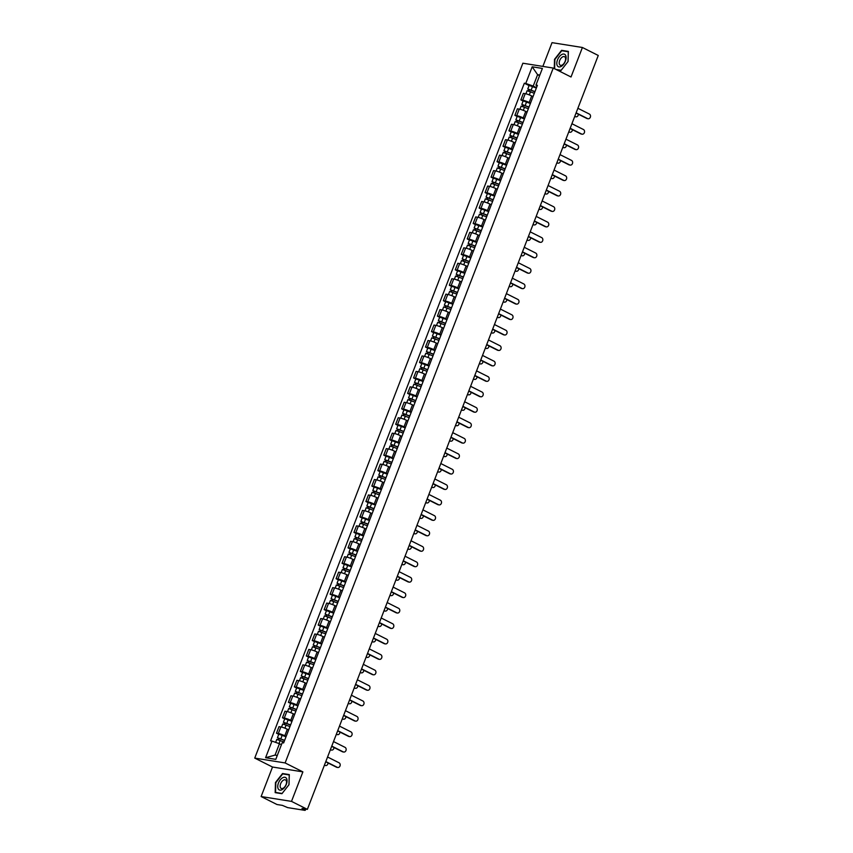 <?xml version="1.0" encoding="UTF-8"?>
<svg xmlns="http://www.w3.org/2000/svg" width="853" height="853" viewBox="0 0 853 853"><rect width="100%" height="100%" fill="white"/><g stroke="black" fill="none" stroke-linecap="round" stroke-linejoin="round"><path stroke-width="1.28" d="M261.125 796.542L291.502 801.383L307.368 809.358L598.262 55.466L582.407 47.491L571.02 76.994L553.245 68.059L522.868 63.218L254.738 758.093L272.512 767.028L261.125 796.542L276.99 804.518L282.364 805.371L287.642 807.61L304.841 810.35L304.766 808.943M582.407 47.491L552.03 42.65L542.86 66.406M291.502 801.383L302.89 771.88L285.115 762.934L553.245 68.059M307.368 809.358L301.983 808.495L304.457 809.742M533.029 96.624L531.686 95.952A4.937 0.714 -158.9 0 0 525.224 93.659L523.369 93.361L520.852 99.897L522.708 100.196A4.937 0.714 21.1 0 1 529.169 102.488L530.513 103.16M523.113 101.038L520.852 99.897M527.069 112.074L525.725 111.402A4.937 0.714 -158.9 0 0 519.264 109.109L517.408 108.811L514.892 115.347L516.747 115.645A4.937 0.714 21.1 0 1 523.209 117.927L524.552 118.61M517.153 116.488L514.892 115.347M521.108 127.513L519.765 126.841A4.937 0.714 -158.9 0 0 513.303 124.549L511.448 124.261L508.932 130.797L510.787 131.085A4.937 0.714 21.1 0 1 517.249 133.377L518.592 134.049M511.192 131.927L508.932 130.797M515.148 142.963L513.805 142.291A4.937 0.714 -158.9 0 0 507.343 139.999L505.488 139.7L502.971 146.236L504.827 146.535A4.937 0.714 21.1 0 1 511.288 148.827L512.632 149.499M505.232 147.377L502.971 146.236M509.188 158.413L507.844 157.73A4.937 0.714 -158.9 0 0 501.383 155.449L499.527 155.15L497.011 161.686L498.866 161.985A4.937 0.714 21.1 0 1 505.328 164.266L506.671 164.949M499.272 162.827L497.011 161.686M503.227 173.852L501.884 173.18A4.937 0.714 -158.9 0 0 495.422 170.888L493.567 170.6L491.051 177.136L492.906 177.424A4.937 0.714 21.1 0 1 499.368 179.716L500.711 180.388M493.311 178.266L491.051 177.136M497.267 189.302L495.924 188.63A4.937 0.714 -158.9 0 0 489.462 186.338L487.617 186.039L485.09 192.575L486.946 192.874A4.937 0.714 21.1 0 1 493.407 195.166L494.751 195.838M487.351 193.716L485.09 192.575M491.307 204.752L489.963 204.07A4.937 0.714 -158.9 0 0 483.502 201.788L481.657 201.489L479.13 208.025L480.985 208.324A4.937 0.714 21.1 0 1 487.447 210.606L488.79 211.288M481.391 209.166L479.13 208.025M485.346 220.191L484.003 219.52A4.937 0.714 -158.9 0 0 477.541 217.227L475.697 216.939L473.17 223.465L475.025 223.763A4.937 0.714 21.1 0 1 481.487 226.056L482.83 226.727M475.43 224.606L473.17 223.465M479.386 235.641L478.043 234.97A4.937 0.714 -158.9 0 0 471.581 232.677L469.736 232.379L467.209 238.915L469.065 239.213A4.937 0.714 21.1 0 1 475.526 241.506L476.87 242.177M469.481 240.056L467.209 238.915M473.426 251.091L472.082 250.409A4.937 0.714 -158.9 0 0 465.621 248.127L463.776 247.828L461.249 254.365L463.104 254.652A4.937 0.714 21.1 0 1 469.566 256.945L470.909 257.617M463.52 255.505L461.249 254.365M467.465 266.531L466.122 265.859A4.937 0.714 -158.9 0 0 459.66 263.566L457.816 263.278L455.289 269.804L457.144 270.102A4.937 0.714 21.1 0 1 463.605 272.395L464.949 273.067M457.56 270.945L455.289 269.804M461.505 281.98L460.162 281.309A4.937 0.714 -158.9 0 0 453.7 279.016L451.855 278.718L449.328 285.254L451.184 285.552A4.937 0.714 21.1 0 1 457.645 287.834L458.989 288.517M451.6 286.395L449.328 285.254M455.545 297.43L454.201 296.748A4.937 0.714 -158.9 0 0 447.74 294.466L445.895 294.168L443.368 300.704L445.223 300.992A4.937 0.714 21.1 0 1 451.685 303.284L453.028 303.956M445.639 301.845L443.368 300.704M449.584 312.87L448.241 312.198A4.937 0.714 -158.9 0 0 441.779 309.906L439.935 309.607L437.408 316.143L439.263 316.442A4.937 0.714 21.1 0 1 445.724 318.734L447.068 319.406M439.679 317.284L437.408 316.143M443.624 328.32L442.28 327.637A4.937 0.714 -158.9 0 0 435.819 325.356L433.974 325.057L431.447 331.593L433.303 331.892A4.937 0.714 21.1 0 1 439.764 334.173L441.108 334.856M433.719 332.734L431.447 331.593M437.664 343.759L436.32 343.087A4.937 0.714 -158.9 0 0 429.859 340.795L428.014 340.507L425.487 347.043L427.342 347.331A4.937 0.714 21.1 0 1 433.804 349.623L435.147 350.295M427.758 348.173L425.487 347.043M431.703 359.209L430.36 358.537A4.937 0.714 -158.9 0 0 423.898 356.245L422.054 355.946L419.527 362.482L421.382 362.781A4.937 0.714 21.1 0 1 427.843 365.073L429.187 365.745M421.798 363.623L419.527 362.482M425.743 374.659L424.399 373.977A4.937 0.714 -158.9 0 0 417.938 371.695L416.093 371.396L413.566 377.932L415.422 378.231A4.937 0.714 21.1 0 1 421.883 380.513L423.227 381.195M415.837 379.073L413.566 377.932M419.783 390.098L418.439 389.426A4.937 0.714 -158.9 0 0 411.988 387.134L410.133 386.846L407.606 393.382L409.461 393.67A4.937 0.714 21.1 0 1 415.923 395.963L417.266 396.634M409.877 394.512L407.606 393.382M413.822 405.548L412.479 404.876A4.937 0.714 -158.9 0 0 406.028 402.584L404.173 402.285L401.646 408.822L403.501 409.12A4.937 0.714 21.1 0 1 409.962 411.413L411.306 412.084M403.917 409.962L401.646 408.822M407.862 420.998L406.529 420.316A4.937 0.714 -158.9 0 0 400.068 418.034L398.212 417.735L395.685 424.272L397.541 424.57A4.937 0.714 21.1 0 1 404.002 426.852L405.346 427.534M397.956 425.412L395.685 424.272M401.902 436.437L400.569 435.766A4.937 0.714 -158.9 0 0 394.107 433.473L392.252 433.185L389.725 439.711L391.58 440.009A4.937 0.714 21.1 0 1 398.042 442.302L399.385 442.974M391.996 440.852L389.725 439.711M395.941 451.887L394.608 451.216A4.937 0.714 -158.9 0 0 388.147 448.923L386.292 448.625L383.765 455.161L385.62 455.459A4.937 0.714 21.1 0 1 392.081 457.741L393.425 458.424M386.036 456.302L383.765 455.161M389.981 467.337L388.648 466.655A4.937 0.714 -158.9 0 0 382.187 464.373L380.331 464.075L377.804 470.611L379.66 470.899A4.937 0.714 21.1 0 1 386.121 473.191L387.465 473.863M380.075 471.752L377.804 470.611M384.031 482.777L382.688 482.105A4.937 0.714 -158.9 0 0 376.226 479.812L374.371 479.514L371.844 486.05L373.699 486.349A4.937 0.714 21.1 0 1 380.161 488.641L381.504 489.313M374.115 487.191L371.844 486.05M378.071 498.227L376.727 497.544A4.937 0.714 -158.9 0 0 370.266 495.262L368.411 494.964L365.884 501.5L367.739 501.799A4.937 0.714 21.1 0 1 374.2 504.08L375.544 504.763M368.155 502.641L365.884 501.5M372.111 513.666L370.767 512.994A4.937 0.714 -158.9 0 0 364.306 510.702L362.45 510.414L359.923 516.95L361.779 517.238A4.937 0.714 21.1 0 1 368.24 519.53L369.584 520.202M362.194 518.08L359.923 516.95M366.15 529.116L364.807 528.444A4.937 0.714 -158.9 0 0 358.345 526.152L356.49 525.853L353.963 532.389L355.818 532.688A4.937 0.714 21.1 0 1 362.28 534.98L363.623 535.652M356.234 533.53L353.963 532.389M360.19 544.566L358.846 543.883A4.937 0.714 -158.9 0 0 352.385 541.602L350.53 541.303L348.003 547.839L349.858 548.138A4.937 0.714 21.1 0 1 356.319 550.42L357.663 551.102M350.274 548.98L348.003 547.839M354.23 560.005L352.886 559.333A4.937 0.714 -158.9 0 0 346.425 557.041L344.569 556.753L342.042 563.289L343.898 563.577A4.937 0.714 21.1 0 1 350.359 565.87L351.703 566.541M344.313 564.419L342.042 563.289M348.269 575.455L346.926 574.783A4.937 0.714 -158.9 0 0 340.464 572.491L338.609 572.192L336.082 578.729L337.937 579.027A4.937 0.714 21.1 0 1 344.399 581.319L345.742 581.991M338.353 579.869L336.082 578.729M342.309 590.905L340.965 590.223A4.937 0.714 -158.9 0 0 334.504 587.941L332.649 587.642L330.122 594.178L331.977 594.477A4.937 0.714 21.1 0 1 338.438 596.759L339.782 597.441M332.393 595.319L330.122 594.178M336.349 606.344L335.005 605.673A4.937 0.714 -158.9 0 0 328.544 603.38L326.688 603.092L324.161 609.618L326.017 609.916A4.937 0.714 21.1 0 1 332.478 612.209L333.822 612.88M326.432 610.759L324.161 609.618M330.388 621.794L329.045 621.123A4.937 0.714 -158.9 0 0 322.583 618.83L320.728 618.532L318.201 625.068L320.056 625.366A4.937 0.714 21.1 0 1 326.518 627.648L327.861 628.33M320.472 626.209L318.201 625.068M324.428 637.244L323.084 636.562A4.937 0.714 -158.9 0 0 316.623 634.28L314.768 633.982L312.241 640.518L314.096 640.806A4.937 0.714 21.1 0 1 320.557 643.098L321.901 643.77M314.512 641.659L312.241 640.518M318.468 652.684L317.124 652.012A4.937 0.714 -158.9 0 0 310.663 649.719L308.807 649.432L306.291 655.957L308.136 656.256A4.937 0.714 21.1 0 1 314.597 658.548L315.941 659.22M308.551 657.098L306.291 655.957M312.507 668.134L311.164 667.462A4.937 0.714 -158.9 0 0 304.702 665.169L302.847 664.871L300.331 671.407L302.175 671.706A4.937 0.714 21.1 0 1 308.637 673.987L309.98 674.67M302.591 672.548L300.331 671.407M306.547 683.573L305.203 682.901A4.937 0.714 -158.9 0 0 298.742 680.609L296.887 680.321L294.37 686.857L296.215 687.145A4.937 0.714 21.1 0 1 302.676 689.437L304.02 690.109M296.631 687.987L294.37 686.857M300.587 699.023L299.243 698.351A4.937 0.714 -158.9 0 0 292.782 696.059L290.926 695.76L288.41 702.296L290.255 702.595A4.937 0.714 21.1 0 1 296.716 704.887L298.06 705.559M290.67 703.437L288.41 702.296M294.626 714.473L293.283 713.79A4.937 0.714 -158.9 0 0 286.821 711.509L284.966 711.21L282.45 717.746L284.294 718.045A4.937 0.714 21.1 0 1 290.756 720.327L292.099 721.009M284.71 718.887L282.45 717.746M288.666 729.912L287.322 729.24A4.937 0.714 -158.9 0 0 280.861 726.948L279.006 726.66L276.489 733.196L278.334 733.484A4.937 0.714 21.1 0 1 284.795 735.776L286.139 736.448M278.75 734.326L276.489 733.196M539.597 75.693L537.603 74.691L533.21 86.078L536.473 87.71M533.21 86.078L525.768 83.445L532.187 66.801L542.391 68.432L535.972 85.065L536.91 86.569M281.437 744.722L279.443 743.731L275.05 755.108L265.582 757.72L275.796 759.351L282.204 742.718L283.633 742.942L537.401 85.289L535.972 85.065M265.582 757.72L272 741.086L279.443 743.731M525.768 83.445L524.339 83.21L270.572 740.862L272 741.086M254.738 758.093L285.115 762.934M556.785 69.839L560.986 70.511L568.066 61.501L568.365 51.404L561.594 50.327L554.525 59.337L554.247 68.56M272.512 767.028L302.89 771.88M281.938 793.706L289.007 784.696L289.306 774.599L282.535 773.522L275.466 782.532L275.167 792.629L281.938 793.706M275.05 755.108L277.289 755.47M539.842 75.043L537.603 74.691L532.187 66.801M529.073 85.599L524.339 83.21M562.671 50.86L561.594 50.327M283.612 774.066L282.535 773.522M576.127 112.831L587.589 118.588A2.463 2.026 99.1 0 0 588.08 118.748L587.29 118.62A2.463 2.026 -80.9 0 1 586.8 118.46L576.042 113.054M588.08 118.748A2.463 2.026 99.1 0 0 589.348 114.035L577.886 108.278M534.895 91.804L527.762 89L529.137 85.439L536.345 88.04M534.97 91.602L527.762 89M529.073 91.036L529.649 89.565M574.783 116.328L575.444 116.658A2.463 2.026 99.1 0 0 578.355 114.217M534.319 93.286L527.111 90.685L525.906 93.798M575.935 116.808L575.135 116.69A2.463 2.026 -80.9 0 1 574.698 116.552L575.444 116.658M528.327 90.802L528.743 89.725M570.167 128.27L581.629 134.038A2.463 2.026 99.1 0 0 582.119 134.198L581.33 134.07A2.463 2.026 -80.9 0 1 580.84 133.91L570.081 128.504M582.119 134.198A2.463 2.026 99.1 0 0 583.388 129.485L571.926 123.717M564.206 143.72L575.668 149.478A2.463 2.026 99.1 0 0 576.159 149.638L575.37 149.52A2.463 2.026 -80.9 0 1 574.879 149.36L564.121 143.944M576.159 149.638A2.463 2.026 99.1 0 0 577.428 144.925L565.965 139.167M561.626 54.613A6.973 3.87 -63.3 0 0 556.796 63.175A6.973 3.87 -63.3 0 0 561.274 66.385A6.973 3.87 -63.3 0 0 566.115 57.823A6.973 3.87 -63.3 0 0 561.626 54.613M562.511 56.938A4.777 2.644 -63.3 0 0 559.44 61.309A4.777 2.644 -63.3 0 0 560.25 65.233A4.777 2.644 -63.3 0 0 562.276 64.999A4.777 2.644 -63.3 0 0 565.358 60.627A4.777 2.644 -63.3 0 0 564.537 56.703A4.777 2.644 -63.3 0 0 562.511 56.938M568.023 61.544L561.157 70.277L556.028 69.456M554.61 68.752L554.898 59.454L561.743 50.722L568.301 51.766L568.013 61.544M282.567 777.808A6.973 3.87 -63.3 0 0 277.737 786.37A6.973 3.87 -63.3 0 0 282.215 789.579A6.973 3.87 -63.3 0 0 287.056 781.017A6.973 3.87 -63.3 0 0 282.567 777.808M283.463 780.132A4.777 2.644 -63.3 0 0 280.381 784.504A4.777 2.644 -63.3 0 0 281.191 788.428A4.777 2.644 -63.3 0 0 283.217 788.193A4.777 2.644 -63.3 0 0 286.299 783.822A4.777 2.644 -63.3 0 0 285.478 779.898A4.777 2.644 -63.3 0 0 283.463 780.132M288.954 784.739L282.098 793.471L275.54 792.426L275.839 782.649L282.684 773.916L289.242 774.961L288.954 784.739M276.297 792.81L275.54 792.426M528.935 107.243L521.801 104.45L523.177 100.878L530.385 103.49M529.009 107.052L521.801 104.45M523.113 106.486L523.689 105.004M568.823 131.767L569.484 132.098A2.463 2.026 99.1 0 0 572.395 129.667M528.359 108.736L521.151 106.124L519.946 109.248M569.975 132.258L569.175 132.13A2.463 2.026 -80.9 0 1 568.738 131.991L569.484 132.098M522.367 106.252L522.782 105.164M522.974 122.693L515.841 119.889L517.217 116.328L524.424 118.93M523.049 122.491L515.841 119.889M517.153 121.936L517.728 120.454M562.863 147.217L563.524 147.548A2.463 2.026 99.1 0 0 566.435 145.106M522.399 124.175L515.191 121.574L513.986 124.687M564.014 147.708L563.215 147.58A2.463 2.026 -80.9 0 1 562.777 147.441M516.406 121.702L516.822 120.614M558.246 159.17L569.708 164.928A2.463 2.026 99.1 0 0 570.199 165.087L569.409 164.96A2.463 2.026 -80.9 0 1 568.919 164.8L558.161 159.394M570.199 165.087A2.463 2.026 99.1 0 0 571.467 160.375L560.005 154.617M552.286 174.609L563.748 180.378A2.463 2.026 99.1 0 0 564.238 180.537L563.449 180.409A2.463 2.026 -80.9 0 1 562.959 180.25L552.2 174.844M564.238 180.537A2.463 2.026 99.1 0 0 565.507 175.825L554.045 170.056M546.325 190.059L557.787 195.817A2.463 2.026 99.1 0 0 558.278 195.977L557.489 195.859A2.463 2.026 -80.9 0 1 556.998 195.7L546.24 190.283M558.278 195.977A2.463 2.026 99.1 0 0 559.547 191.264L548.084 185.506M517.014 138.143L509.881 135.339L511.256 131.767L518.464 134.379M517.089 137.941L509.881 135.339M511.192 137.376L511.768 135.894M556.902 162.667L557.563 162.998A2.463 2.026 99.1 0 0 560.474 160.556M516.438 139.625L509.23 137.024L508.025 140.137M558.054 163.147L557.254 163.03A2.463 2.026 -80.9 0 1 556.817 162.891L557.563 162.998M510.446 137.141L510.862 136.064M511.054 153.583L503.92 150.778L505.296 147.217L512.504 149.819M511.128 153.391L503.92 150.778M505.232 152.826L505.808 151.344M550.942 178.106L551.603 178.437A2.463 2.026 99.1 0 0 554.514 176.006M510.478 155.075L503.27 152.463L502.065 155.587M552.094 178.597L551.305 178.469A2.463 2.026 -80.9 0 1 550.857 178.33L551.603 178.437M504.486 152.591L504.901 151.503M505.093 169.033L497.96 166.228L499.336 162.667L506.543 165.269M505.168 168.83L497.96 166.228M499.272 168.265L499.847 166.793M544.982 193.556L545.643 193.887A2.463 2.026 99.1 0 0 548.554 191.445M504.518 170.515L497.31 167.913L496.105 171.026M546.133 194.047L545.344 193.919A2.463 2.026 -80.9 0 1 544.896 193.78L545.643 193.887M498.525 168.041L498.941 166.953M540.365 205.509L551.827 211.267A2.463 2.026 99.1 0 0 552.317 211.427L551.528 211.299A2.463 2.026 -80.9 0 1 551.038 211.139L540.28 205.733M552.317 211.427A2.463 2.026 99.1 0 0 553.586 206.714L542.124 200.945M499.133 184.483L492 181.678L493.375 178.106L500.583 180.719M499.208 184.28L492 181.678M493.311 183.715L493.887 182.233M539.021 208.996L539.682 209.326A2.463 2.026 99.1 0 0 542.593 206.895M498.557 185.965L491.349 183.363L490.144 186.476M540.173 209.486L539.384 209.369A2.463 2.026 -80.9 0 1 538.936 209.23M492.565 183.48L492.981 182.403M534.404 220.948L545.867 226.717A2.463 2.026 99.1 0 0 546.357 226.877L545.568 226.749A2.463 2.026 -80.9 0 1 545.078 226.589L534.319 221.183M546.357 226.877A2.463 2.026 99.1 0 0 547.626 222.164L536.164 216.395M493.173 199.922L486.039 197.118L487.415 193.556L494.623 196.158M493.247 199.73L486.039 197.118M487.351 199.165L487.927 197.683M533.061 224.446L533.722 224.776A2.463 2.026 99.1 0 0 536.633 222.334M492.597 201.415L485.389 198.802L484.184 201.926M534.213 224.936L533.424 224.808A2.463 2.026 -80.9 0 1 532.976 224.67L533.722 224.776M486.605 198.93L487.02 197.843M528.444 236.398L539.906 242.156A2.463 2.026 99.1 0 0 540.397 242.316L539.608 242.188A2.463 2.026 -80.9 0 1 539.117 242.039L528.359 236.622M540.397 242.316A2.463 2.026 99.1 0 0 541.666 237.603L530.203 231.845M487.212 215.372L480.079 212.568L481.455 209.006L488.662 211.608M487.287 215.169L480.079 212.568M481.391 214.604L481.966 213.133M527.101 239.896L527.762 240.226A2.463 2.026 99.1 0 0 530.673 237.784M486.636 216.854L479.429 214.252L478.234 217.366M528.252 240.386L527.463 240.258A2.463 2.026 -80.9 0 1 527.015 240.119L527.762 240.226M480.644 214.38L481.06 213.293M522.494 251.848L533.946 257.606A2.463 2.026 99.1 0 0 534.436 257.766L533.647 257.638A2.463 2.026 -80.9 0 1 533.157 257.478L522.399 252.072M534.436 257.766A2.463 2.026 99.1 0 0 535.705 253.053L524.243 247.285M481.252 230.822L474.119 228.018L475.494 224.446L482.702 227.058M481.327 230.619L474.119 228.018M475.43 230.054L476.006 228.572M521.14 255.335L521.801 255.665A2.463 2.026 99.1 0 0 524.712 253.234M480.676 232.304L473.468 229.702L472.274 232.816M522.292 255.825L521.503 255.697A2.463 2.026 -80.9 0 1 521.055 255.569M474.684 229.82L475.1 228.732M516.534 267.288L527.986 273.056A2.463 2.026 99.1 0 0 528.476 273.216L527.687 273.088A2.463 2.026 -80.9 0 1 527.197 272.928L516.438 267.522M528.476 273.216A2.463 2.026 99.1 0 0 529.745 268.492L518.283 262.735M510.574 282.738L522.025 288.495A2.463 2.026 99.1 0 0 522.516 288.655L521.727 288.527A2.463 2.026 -80.9 0 1 521.236 288.367L510.478 282.961M522.516 288.655A2.463 2.026 99.1 0 0 523.785 283.942L512.322 278.185M504.613 298.177L516.065 303.945A2.463 2.026 99.1 0 0 516.555 304.105L515.766 303.977A2.463 2.026 -80.9 0 1 515.276 303.817L504.518 298.411M516.555 304.105A2.463 2.026 99.1 0 0 517.824 299.392L506.362 293.624M498.653 313.627L510.105 319.395A2.463 2.026 99.1 0 0 510.595 319.544L509.806 319.427A2.463 2.026 -80.9 0 1 509.316 319.267L498.557 313.851M510.595 319.544A2.463 2.026 99.1 0 0 511.864 314.832L500.402 309.074M492.693 329.077L504.144 334.834A2.463 2.026 99.1 0 0 504.635 334.994L503.846 334.866A2.463 2.026 -80.9 0 1 503.355 334.707L492.597 329.301M504.635 334.994A2.463 2.026 99.1 0 0 505.904 330.282L494.441 324.524M486.732 344.516L498.184 350.284A2.463 2.026 99.1 0 0 498.674 350.444L497.885 350.316A2.463 2.026 -80.9 0 1 497.395 350.156L486.636 344.751M498.674 350.444A2.463 2.026 99.1 0 0 499.943 345.732L488.481 339.963M475.292 246.261L468.158 243.457L469.534 239.896L476.742 242.497M475.366 246.069L468.158 243.457M469.47 245.504L470.046 244.022M515.18 270.785L515.841 271.115A2.463 2.026 99.1 0 0 518.752 268.674M474.716 247.743L467.508 245.142L466.314 248.266M516.332 271.275L515.543 271.147A2.463 2.026 -80.9 0 1 515.095 271.009L515.841 271.115M468.724 245.269L469.139 244.182M469.331 261.711L462.198 258.907L463.574 255.346L470.781 257.947M469.406 261.508L462.198 258.907M463.51 260.943L464.085 259.472M509.22 286.235L509.881 286.565A2.463 2.026 99.1 0 0 512.792 284.124M468.755 263.193L461.548 260.591L460.353 263.705M510.371 286.725L509.582 286.597A2.463 2.026 -80.9 0 1 509.134 286.459L509.881 286.565M462.763 260.709L463.179 259.632M463.371 277.15L456.238 274.357L457.613 270.785L464.821 273.397M463.446 276.958L456.238 274.357M457.549 276.393L458.125 274.911M503.259 301.674L503.92 302.005A2.463 2.026 99.1 0 0 506.831 299.574M462.795 278.643L455.587 276.031L454.393 279.155M504.411 302.165L503.622 302.037A2.463 2.026 -80.9 0 1 503.174 301.909L503.92 302.005M456.803 276.159L457.219 275.071M457.411 292.6L450.277 289.796L451.653 286.235L458.861 288.836M457.485 292.398L450.277 289.796M451.589 291.843L452.165 290.361M497.299 317.124L497.96 317.455A2.463 2.026 99.1 0 0 500.871 315.013M456.835 294.082L449.627 291.481L448.433 294.594M498.451 317.615L497.662 317.487A2.463 2.026 -80.9 0 1 497.214 317.348M450.842 291.609L451.269 290.521M451.45 308.05L444.317 305.246L445.692 301.685L452.9 304.286M451.525 307.848L444.317 305.246M445.629 307.283L446.204 305.811M491.339 332.574L492 332.905A2.463 2.026 99.1 0 0 494.911 330.463M450.874 309.532L443.667 306.931L442.472 310.044M492.49 333.054L491.701 332.937A2.463 2.026 -80.9 0 1 491.253 332.798L492 332.905M444.882 307.048L445.309 305.971M445.49 323.49L438.357 320.685L439.732 317.124L446.94 319.726M445.565 323.298L438.357 320.685M439.679 322.733L440.244 321.25M485.378 348.013L486.039 348.344A2.463 2.026 99.1 0 0 488.95 345.913M444.914 324.982L437.706 322.37L436.512 325.494M486.53 348.504L485.741 348.376A2.463 2.026 -80.9 0 1 485.293 348.237L486.039 348.344M438.922 322.498L439.348 321.41M480.772 359.966L492.224 365.724A2.463 2.026 99.1 0 0 492.714 365.884L491.925 365.766A2.463 2.026 -80.9 0 1 491.435 365.606L480.676 360.19M492.714 365.884A2.463 2.026 99.1 0 0 493.983 361.171L482.521 355.413M439.53 338.94L432.396 336.135L433.772 332.574L440.98 335.176M439.604 338.737L432.396 336.135M433.719 338.172L434.284 336.7M479.418 363.463L480.079 363.794A2.463 2.026 99.1 0 0 482.99 361.352M438.954 340.422L431.746 337.82L430.552 340.933M480.57 363.954L479.781 363.826A2.463 2.026 -80.9 0 1 479.333 363.687L480.079 363.794M432.961 337.948L433.388 336.86M474.812 375.416L486.263 381.174A2.463 2.026 99.1 0 0 486.754 381.334L485.965 381.206A2.463 2.026 -80.9 0 1 485.474 381.046L474.716 375.64M486.754 381.334A2.463 2.026 99.1 0 0 488.023 376.621L476.56 370.863M433.569 354.39L426.436 351.585L427.811 348.013L435.019 350.626M433.644 354.187L426.436 351.585M427.758 353.622L428.323 352.14M473.458 378.903L474.119 379.233A2.463 2.026 99.1 0 0 477.03 376.802M432.993 355.872L425.786 353.27L424.591 356.383M474.609 379.393L473.82 379.276A2.463 2.026 -80.9 0 1 473.372 379.137M427.001 353.387L427.428 352.31M468.851 390.855L480.303 396.624A2.463 2.026 99.1 0 0 480.793 396.784L480.004 396.656A2.463 2.026 -80.9 0 1 479.514 396.496L468.755 391.09M480.793 396.784A2.463 2.026 99.1 0 0 482.062 392.071L470.6 386.302M427.609 369.829L420.476 367.025L421.851 363.463L429.059 366.065M427.684 369.637L420.476 367.025M421.798 369.072L422.363 367.59M467.497 394.353L468.158 394.683A2.463 2.026 99.1 0 0 471.069 392.241M427.033 371.322L419.836 368.709L418.631 371.833M468.649 394.843L467.86 394.715A2.463 2.026 -80.9 0 1 467.412 394.576L468.158 394.683M421.041 368.837L421.467 367.75M462.891 406.305L474.343 412.063A2.463 2.026 99.1 0 0 474.833 412.223L474.044 412.095A2.463 2.026 -80.9 0 1 473.554 411.946L462.795 406.529M474.833 412.223A2.463 2.026 99.1 0 0 476.102 407.51L464.65 401.752M421.649 385.279L414.515 382.475L415.891 378.913L423.099 381.515M421.723 385.076L414.515 382.475M415.837 384.511L416.403 383.04M461.537 409.803L462.198 410.133A2.463 2.026 99.1 0 0 465.109 407.691M421.073 386.761L413.876 384.159L412.671 387.273M462.689 410.293L461.899 410.165A2.463 2.026 -80.9 0 1 461.452 410.026L462.198 410.133M415.08 384.287L415.507 383.2M456.931 421.755L468.382 427.513A2.463 2.026 99.1 0 0 468.873 427.673L468.084 427.545A2.463 2.026 -80.9 0 1 467.593 427.385L456.835 421.979M468.873 427.673A2.463 2.026 99.1 0 0 470.142 422.96L458.69 417.192M415.688 400.729L408.555 397.924L409.93 394.353L417.138 396.965M415.763 400.526L408.555 397.924M409.877 399.961L410.442 398.479M455.577 425.242L456.238 425.572A2.463 2.026 99.1 0 0 459.149 423.141M415.112 402.211L407.915 399.609L406.71 402.723M456.728 425.732L455.939 425.604A2.463 2.026 -80.9 0 1 455.491 425.476M409.12 399.726L409.547 398.639M450.97 437.194L462.422 442.963A2.463 2.026 99.1 0 0 462.912 443.123L462.123 442.995A2.463 2.026 -80.9 0 1 461.633 442.835L450.874 437.429M462.912 443.123A2.463 2.026 99.1 0 0 464.181 438.399L452.73 432.642M409.728 416.168L402.595 413.364L403.97 409.803L411.178 412.404M409.803 415.976L402.595 413.364M403.917 415.411L404.482 413.929M449.616 440.692L450.277 441.022A2.463 2.026 99.1 0 0 453.188 438.581M409.152 417.65L401.955 415.048L400.75 418.173M450.768 441.182L449.979 441.054A2.463 2.026 -80.9 0 1 449.531 440.916L450.277 441.022M403.16 415.176L403.586 414.089M445.01 452.644L456.462 458.402A2.463 2.026 99.1 0 0 456.952 458.562L456.163 458.434A2.463 2.026 -80.9 0 1 455.673 458.274L444.925 452.868M456.952 458.562A2.463 2.026 99.1 0 0 458.221 453.849L446.769 448.092M403.768 431.618L396.634 428.814L398.01 425.252L405.218 427.854M403.842 431.415L396.634 428.814M397.956 430.85L398.522 429.379M443.656 456.142L444.317 456.472A2.463 2.026 99.1 0 0 447.228 454.031M403.192 433.1L395.995 430.498L394.79 433.612M444.808 456.632L444.018 456.504A2.463 2.026 -80.9 0 1 443.571 456.366L444.317 456.472M397.199 430.616L397.626 429.539M439.05 468.094L450.501 473.852A2.463 2.026 99.1 0 0 450.992 474.012L450.203 473.884A2.463 2.026 -80.9 0 1 449.712 473.724L438.964 468.318M450.992 474.012A2.463 2.026 99.1 0 0 452.261 469.299L440.809 463.531M397.807 447.068L390.685 444.264L392.06 440.692L399.257 443.304M397.882 446.865L390.685 444.264M391.996 446.3L392.561 444.818M437.696 471.581L438.357 471.912A2.463 2.026 99.1 0 0 441.268 469.481M397.231 448.55L390.034 445.938L388.829 449.062M438.847 472.072L438.058 471.944A2.463 2.026 -80.9 0 1 437.61 471.816M391.239 446.066L391.666 444.978M433.089 483.534L444.541 489.302A2.463 2.026 99.1 0 0 445.031 489.451L444.242 489.334A2.463 2.026 -80.9 0 1 443.752 489.174L433.004 483.758M445.031 489.451A2.463 2.026 99.1 0 0 446.3 484.739L434.849 478.981M391.847 462.507L384.724 459.703L386.1 456.142L393.297 458.743M391.922 462.315L384.724 459.703M386.036 461.75L386.601 460.268M431.735 487.031L432.396 487.362A2.463 2.026 99.1 0 0 435.307 484.92M391.271 463.989L384.074 461.388L382.869 464.512M432.887 487.521L432.098 487.394A2.463 2.026 -80.9 0 1 431.65 487.255M385.279 461.516L385.705 460.428M427.129 498.984L438.581 504.741A2.463 2.026 99.1 0 0 439.071 504.901L438.282 504.773A2.463 2.026 -80.9 0 1 437.792 504.613L427.044 499.208M439.071 504.901A2.463 2.026 99.1 0 0 440.34 500.189L428.888 494.431M385.887 477.957L378.764 475.153L380.139 471.592L387.337 474.193M385.961 477.755L378.764 475.153M380.075 477.19L380.641 475.718M425.775 502.481L426.436 502.812A2.463 2.026 99.1 0 0 429.347 500.37M385.311 479.439L378.114 476.838L376.909 479.951M426.926 502.961L426.137 502.844A2.463 2.026 -80.9 0 1 425.69 502.705L426.436 502.812M379.318 476.955L379.745 475.878M421.169 514.423L432.631 520.191A2.463 2.026 99.1 0 0 433.121 520.351L432.322 520.223A2.463 2.026 -80.9 0 1 431.831 520.063L421.083 514.658M433.121 520.351A2.463 2.026 99.1 0 0 434.38 515.639L422.928 509.87M379.926 493.397L372.804 490.603L374.179 487.031L381.376 489.633M380.001 493.205L372.804 490.603M374.115 492.639L374.68 491.157M419.815 517.92L420.476 518.251A2.463 2.026 99.1 0 0 423.387 515.82M379.35 494.889L372.153 492.277L370.948 495.401M420.966 518.411L420.177 518.283A2.463 2.026 -80.9 0 1 419.729 518.144L420.476 518.251M373.358 492.405L373.785 491.317M415.208 529.873L426.671 535.631A2.463 2.026 99.1 0 0 427.161 535.791L426.361 535.673A2.463 2.026 -80.9 0 1 425.871 535.513L415.123 530.097M427.161 535.791A2.463 2.026 99.1 0 0 428.419 531.078L416.968 525.32M373.966 508.846L366.843 506.042L368.219 502.481L375.416 505.083M374.041 508.644L366.843 506.042M368.155 508.079L368.72 506.607M413.854 533.37L414.515 533.701A2.463 2.026 99.1 0 0 417.426 531.259M373.39 510.329L366.193 507.727L364.988 510.84M415.006 533.861L414.217 533.733A2.463 2.026 -80.9 0 1 413.769 533.594L414.515 533.701M367.408 507.855L367.824 506.767M409.248 545.323L420.71 551.081A2.463 2.026 99.1 0 0 421.201 551.241L420.401 551.113A2.463 2.026 -80.9 0 1 419.911 550.953L409.163 545.547M421.201 551.241A2.463 2.026 99.1 0 0 422.459 546.528L411.007 540.77M368.006 524.296L360.883 521.492L362.258 517.92L369.456 520.533M368.08 524.094L360.883 521.492M362.194 523.529L362.76 522.047M407.894 548.82L408.555 549.14A2.463 2.026 99.1 0 0 411.466 546.709M367.43 525.779L360.233 523.177L359.028 526.29M409.045 549.3L408.256 549.183A2.463 2.026 -80.9 0 1 407.809 549.044M361.448 523.294L361.864 522.217M403.288 560.762L414.75 566.531A2.463 2.026 99.1 0 0 415.24 566.691L414.441 566.563A2.463 2.026 -80.9 0 1 413.95 566.403L403.202 560.997M415.24 566.691A2.463 2.026 99.1 0 0 416.499 561.978L405.047 556.209M362.045 539.736L354.923 536.932L356.298 533.37L363.495 535.972M362.12 539.544L354.923 536.932M356.234 538.979L356.799 537.497M401.934 564.26L402.595 564.59A2.463 2.026 99.1 0 0 405.506 562.148M361.469 541.228L354.272 538.616L353.067 541.74M403.085 564.75L402.296 564.622A2.463 2.026 -80.9 0 1 401.848 564.483L402.595 564.59M355.488 538.744L355.904 537.657M397.327 576.212L408.79 581.97A2.463 2.026 99.1 0 0 409.28 582.13L408.48 582.002A2.463 2.026 -80.9 0 1 407.99 581.853L397.242 576.436M409.28 582.13A2.463 2.026 99.1 0 0 410.538 577.417L399.087 571.659M356.085 555.186L348.962 552.381L350.338 548.82L357.535 551.422M356.159 554.983L348.962 552.381M350.274 554.418L350.839 552.947M395.973 579.709L396.634 580.04A2.463 2.026 99.1 0 0 399.545 577.598M355.509 556.668L348.312 554.066L347.107 557.18M397.125 580.2L396.336 580.072A2.463 2.026 -80.9 0 1 395.888 579.933L396.634 580.04M349.527 554.194L349.943 553.107M391.367 591.662L402.829 597.42A2.463 2.026 99.1 0 0 403.32 597.58L402.531 597.452A2.463 2.026 -80.9 0 1 402.04 597.292L391.282 591.886M403.32 597.58A2.463 2.026 99.1 0 0 404.578 592.867L393.126 587.099M350.125 570.636L343.002 567.831L344.377 564.26L351.575 566.872M350.199 570.433L343.002 567.831M344.313 569.868L344.879 568.386M390.013 595.149L390.674 595.479A2.463 2.026 99.1 0 0 393.585 593.048M349.549 572.118L342.352 569.516L341.147 572.63M391.164 595.639L390.375 595.522A2.463 2.026 -80.9 0 1 389.928 595.383M343.567 569.633L343.983 568.556M385.407 607.101L396.869 612.87A2.463 2.026 99.1 0 0 397.359 613.03L396.57 612.902A2.463 2.026 -80.9 0 1 396.08 612.742L385.321 607.336M397.359 613.03A2.463 2.026 99.1 0 0 398.618 608.317L387.166 602.549M344.164 586.075L337.042 583.271L338.417 579.709L345.614 582.311M344.239 585.883L337.042 583.271M338.353 585.318L338.918 583.836M384.053 610.599L384.714 610.929A2.463 2.026 99.1 0 0 387.625 608.488M343.588 587.557L336.391 584.955L335.186 588.08M385.204 611.089L384.415 610.961A2.463 2.026 -80.9 0 1 383.967 610.823L384.714 610.929M337.607 585.083L338.023 583.996M379.446 622.551L390.909 628.309A2.463 2.026 99.1 0 0 391.399 628.469L390.61 628.341A2.463 2.026 -80.9 0 1 390.12 628.192L379.361 622.775M391.399 628.469A2.463 2.026 99.1 0 0 392.657 623.756L381.206 617.998M338.204 601.525L331.081 598.721L332.457 595.159L339.654 597.761M338.278 601.322L331.081 598.721M332.393 600.757L332.958 599.286M378.092 626.049L378.753 626.379A2.463 2.026 99.1 0 0 381.664 623.938M337.628 603.007L330.431 600.405L329.226 603.519M379.244 626.539L378.455 626.411A2.463 2.026 -80.9 0 1 378.007 626.273M331.646 600.533L332.062 599.446M373.486 638.001L384.948 643.759A2.463 2.026 99.1 0 0 385.439 643.919L384.65 643.791A2.463 2.026 -80.9 0 1 384.159 643.631L373.401 638.225M385.439 643.919A2.463 2.026 99.1 0 0 386.697 639.206L375.245 633.438M332.243 616.975L325.121 614.171L326.496 610.599L333.694 613.211M332.318 616.772L325.121 614.171M326.432 616.207L326.998 614.725M372.132 641.488L372.793 641.819A2.463 2.026 99.1 0 0 375.704 639.387M331.678 618.457L324.471 615.845L323.266 618.969M373.283 641.978L372.494 641.851A2.463 2.026 -80.9 0 1 372.047 641.723L372.793 641.819M325.686 615.973L326.102 614.885M367.526 653.441L378.988 659.209A2.463 2.026 99.1 0 0 379.478 659.358L378.689 659.241A2.463 2.026 -80.9 0 1 378.199 659.081L367.44 653.665M379.478 659.358A2.463 2.026 99.1 0 0 380.737 654.646L369.285 648.888M326.283 632.414L319.161 629.61L320.536 626.049L327.733 628.65M326.358 632.222L319.161 629.61M320.472 631.657L321.037 630.175M366.172 656.938L366.833 657.268A2.463 2.026 99.1 0 0 369.744 654.827M325.718 633.896L318.51 631.295L317.305 634.419M367.323 657.428L366.534 657.3A2.463 2.026 -80.9 0 1 366.086 657.162M319.726 631.423L320.142 630.335M361.565 668.891L373.028 674.648A2.463 2.026 99.1 0 0 373.518 674.808L372.729 674.68A2.463 2.026 -80.9 0 1 372.239 674.52L361.48 669.115M373.518 674.808A2.463 2.026 99.1 0 0 374.776 670.095L363.325 664.338M320.323 647.864L313.2 645.06L314.576 641.499L321.773 644.1M320.397 647.662L313.2 645.06M314.512 647.096L315.077 645.625M360.211 672.388L360.872 672.718A2.463 2.026 99.1 0 0 363.783 670.277M319.758 649.346L312.55 646.745L311.345 649.858M361.363 672.878L360.574 672.75A2.463 2.026 -80.9 0 1 360.126 672.612L360.872 672.718M313.765 646.862L314.181 645.785M355.605 684.33L367.067 690.098A2.463 2.026 99.1 0 0 367.558 690.258L366.769 690.13A2.463 2.026 -80.9 0 1 366.278 689.97L355.52 684.564M367.558 690.258A2.463 2.026 99.1 0 0 368.827 685.545L357.364 679.777M314.362 663.303L307.24 660.51L308.615 656.938L315.813 659.55M314.437 663.112L307.24 660.51M308.551 662.546L309.117 661.064M354.251 687.827L354.912 688.158A2.463 2.026 99.1 0 0 357.823 685.727M313.797 664.796L306.59 662.184L305.385 665.308M355.402 688.318L354.613 688.19A2.463 2.026 -80.9 0 1 354.166 688.062L354.912 688.158M307.805 662.312L308.221 661.224M349.645 699.78L361.107 705.548A2.463 2.026 99.1 0 0 361.597 705.698L360.808 705.58A2.463 2.026 -80.9 0 1 360.318 705.42L349.559 700.004M361.597 705.698A2.463 2.026 99.1 0 0 362.866 700.985L351.404 695.227M308.402 678.753L301.28 675.949L302.655 672.388L309.852 674.99M308.477 678.551L301.28 675.949M302.591 677.996L303.156 676.514M348.301 703.277L348.952 703.608A2.463 2.026 99.1 0 0 351.862 701.166M307.837 680.236L300.629 677.634L299.424 680.747M349.442 703.768L348.653 703.64A2.463 2.026 -80.9 0 1 348.205 703.501M301.845 677.762L302.261 676.674M343.684 715.23L355.147 720.988A2.463 2.026 99.1 0 0 355.637 721.148L354.848 721.02A2.463 2.026 -80.9 0 1 354.358 720.86L343.599 715.454M355.637 721.148A2.463 2.026 99.1 0 0 356.906 716.435L345.444 710.677M302.442 694.203L295.319 691.399L296.695 687.838L303.903 690.44M302.527 694.001L295.319 691.399M296.631 693.436L297.196 691.954M342.341 718.727L342.991 719.058A2.463 2.026 99.1 0 0 345.902 716.616M301.877 695.685L294.669 693.084L293.464 696.197M343.482 719.207L342.693 719.09A2.463 2.026 -80.9 0 1 342.245 718.951M295.884 693.201L296.3 692.124M337.724 730.669L349.186 736.438A2.463 2.026 99.1 0 0 349.677 736.597L348.888 736.47A2.463 2.026 -80.9 0 1 348.397 736.31L337.639 730.904M349.677 736.597A2.463 2.026 99.1 0 0 350.946 731.885L339.483 726.116M296.481 709.643L289.359 706.838L290.734 703.277L297.942 705.879M296.567 709.451L289.359 706.838M290.67 708.886L291.236 707.404M336.381 734.166L337.031 734.497A2.463 2.026 99.1 0 0 339.942 732.066M295.916 711.135L288.709 708.523L287.504 711.647M337.521 734.657L336.732 734.529A2.463 2.026 -80.9 0 1 336.285 734.39L337.031 734.497M289.924 708.651L290.34 707.563M331.764 746.119L343.226 751.877A2.463 2.026 99.1 0 0 343.716 752.037L342.927 751.919A2.463 2.026 -80.9 0 1 342.437 751.76L331.678 746.343M343.716 752.037A2.463 2.026 99.1 0 0 344.985 747.324L333.523 741.566M290.521 725.093L283.399 722.288L284.774 718.727L291.982 721.329M290.606 724.89L283.399 722.288M284.71 724.325L285.275 722.854M330.42 749.616L331.071 749.947A2.463 2.026 99.1 0 0 333.981 747.505M289.956 726.575L282.748 723.973L281.543 727.087M331.561 750.107L330.772 749.979A2.463 2.026 -80.9 0 1 330.324 749.84L331.071 749.947M283.964 724.101L284.38 723.013M325.803 761.569L337.266 767.327A2.463 2.026 99.1 0 0 337.756 767.487L336.967 767.359A2.463 2.026 -80.9 0 1 336.477 767.199L325.718 761.793M337.756 767.487A2.463 2.026 99.1 0 0 339.025 762.774L327.563 757.006M284.561 740.543L277.438 737.738L278.814 734.166L286.022 736.779M284.646 740.34L277.438 737.738M278.75 739.775L279.315 738.293M324.46 765.056L325.11 765.386A2.463 2.026 99.1 0 0 328.021 762.955M283.996 742.025L276.788 739.423L275.647 742.377M325.601 765.546L324.812 765.429A2.463 2.026 -80.9 0 1 324.364 765.29M278.003 739.54L278.419 738.463M284.795 735.776L287.322 729.24M290.756 720.327L293.283 713.79M296.716 704.887L299.243 698.351M302.676 689.437L305.203 682.901M308.637 673.987L311.164 667.462M314.597 658.548L317.124 652.012M320.557 643.098L323.084 636.562M326.518 627.648L329.045 621.123M332.478 612.209L335.005 605.673M338.438 596.759L340.965 590.223M344.399 581.319L346.926 574.783M350.359 565.87L352.886 559.333M356.319 550.42L358.846 543.883M362.28 534.98L364.807 528.444M368.24 519.53L370.767 512.994M374.2 504.08L376.727 497.544M380.161 488.641L382.688 482.105M386.121 473.191L388.648 466.655M392.081 457.741L394.608 451.216M398.042 442.302L400.569 435.766M404.002 426.852L406.529 420.316M409.962 411.413L412.479 404.876M415.923 395.963L418.439 389.426M421.883 380.513L424.399 373.977M427.843 365.073L430.36 358.537M433.804 349.623L436.32 343.087M439.764 334.173L442.28 327.637M445.724 318.734L448.241 312.198M451.685 303.284L454.201 296.748M457.645 287.834L460.162 281.309M463.605 272.395L466.122 265.859M469.566 256.945L472.082 250.409M475.526 241.506L478.043 234.97M481.487 226.056L484.003 219.52M487.447 210.606L489.963 204.07M493.407 195.166L495.924 188.63M499.368 179.716L501.884 173.18M505.328 164.266L507.844 157.73M511.288 148.827L513.805 142.291M517.249 133.377L519.765 126.841M523.209 117.927L525.725 111.402M529.169 102.488L531.686 95.952M284.294 718.045L286.821 711.509M290.255 702.595L292.782 696.059M296.215 687.145L298.742 680.609M302.175 671.706L304.702 665.169M308.136 656.256L310.663 649.719M314.096 640.806L316.623 634.28M320.056 625.366L322.583 618.83M326.017 609.916L328.544 603.38M331.977 594.477L334.504 587.941M337.937 579.027L340.464 572.491M343.898 563.577L346.425 557.041M349.858 548.138L352.385 541.602M355.818 532.688L358.345 526.152M361.779 517.238L364.306 510.702M367.739 501.799L370.266 495.262M373.699 486.349L376.226 479.812M379.66 470.899L382.187 464.373M385.62 455.459L388.147 448.923M391.58 440.009L394.107 433.473M397.541 424.57L400.068 418.034M403.501 409.12L406.028 402.584M409.461 393.67L411.988 387.134M415.422 378.231L417.938 371.695M421.382 362.781L423.898 356.245M427.342 347.331L429.859 340.795M433.303 331.892L435.819 325.356M439.263 316.442L441.779 309.906M445.223 300.992L447.74 294.466M451.184 285.552L453.7 279.016M457.144 270.102L459.66 263.566M463.104 254.652L465.621 248.127M469.065 239.213L471.581 232.677M475.025 223.763L477.541 217.227M480.985 208.324L483.502 201.788M486.946 192.874L489.462 186.338M492.906 177.424L495.422 170.888M498.866 161.985L501.383 155.449M504.827 146.535L507.343 139.999M510.787 131.085L513.303 124.549M516.747 115.645L519.264 109.109M522.708 100.196L525.224 93.659M278.334 733.484L280.861 726.948M587.589 118.588L586.8 118.46M531.206 89.938L532.581 86.366M529.286 94.896L530.555 91.612M581.629 134.038L580.84 133.91M575.668 149.478L574.879 149.36M525.245 105.377L526.621 101.816M523.326 110.336L524.595 107.062M519.285 120.827L520.661 117.266M517.366 125.786L518.635 122.512M562.777 147.43L563.524 147.548M569.708 164.928L568.919 164.8M563.748 180.378L562.959 180.25M557.787 195.817L556.998 195.7M513.325 136.277L514.7 132.705M511.416 141.235L512.674 137.951M507.364 151.717L508.74 148.155M505.456 156.675L506.714 153.401M501.404 167.167L502.78 163.595M499.495 172.125L500.754 168.851M551.827 211.267L551.038 211.139M495.444 182.606L496.819 179.045M493.535 187.575L494.793 184.291M538.936 209.209L539.682 209.326M545.867 226.717L545.078 226.589M489.483 198.056L490.859 194.495M487.575 203.014L488.833 199.741M539.906 242.156L539.117 242.039M483.523 213.506L484.899 209.934M481.614 218.464L482.873 215.191M533.946 257.606L533.157 257.478M477.563 228.945L478.938 225.384M475.654 233.914L476.912 230.63M521.055 255.548L521.801 255.665M527.986 273.056L527.197 272.928M522.025 288.495L521.236 288.367M516.065 303.945L515.276 303.817M510.105 319.395L509.316 319.267M504.144 334.834L503.355 334.707M498.184 350.284L497.395 350.156M471.602 244.395L472.978 240.834M469.694 249.353L470.952 246.08M465.642 259.845L467.017 256.273M463.733 264.803L464.992 261.519M459.682 275.284L461.057 271.723M457.773 280.253L459.031 276.969M453.721 290.734L455.097 287.173M451.813 295.692L453.071 292.419M497.214 317.337L497.96 317.455M447.761 306.184L449.136 302.612M445.852 311.142L447.111 307.858M441.801 321.624L443.176 318.062M439.892 326.582L441.15 323.308M492.224 365.724L491.435 365.606M435.84 337.074L437.216 333.512M433.932 342.032L435.19 338.758M486.263 381.174L485.474 381.046M429.88 352.513L431.255 348.952M427.971 357.482L429.23 354.198M473.372 379.116L474.119 379.233M480.303 396.624L479.514 396.496M423.92 367.963L425.295 364.402M422.011 372.921L423.269 369.648M474.343 412.063L473.554 411.946M417.959 383.413L419.335 379.841M416.051 388.371L417.309 385.098M468.382 427.513L467.593 427.385M411.999 398.852L413.374 395.291M410.09 403.821L411.349 400.537M455.502 425.455L456.238 425.572M462.422 442.963L461.633 442.835M406.039 414.302L407.414 410.741M404.13 419.26L405.388 415.987M456.462 458.402L455.673 458.274M400.078 429.752L401.454 426.18M398.17 434.71L399.428 431.437M450.501 473.852L449.712 473.724M394.118 445.191L395.493 441.63M392.209 450.16L393.468 446.876M437.621 471.794L438.357 471.912M444.541 489.302L443.752 489.174M388.158 460.641L389.533 457.08M386.249 465.599L387.507 462.326M431.661 487.244L432.396 487.362M438.581 504.741L437.792 504.613M382.197 476.091L383.573 472.519M380.289 481.049L381.547 477.765M432.631 520.191L431.831 520.063M376.237 491.531L377.612 487.969M374.328 496.489L375.597 493.215M426.671 535.631L425.871 535.513M370.277 506.981L371.652 503.419M368.368 511.939L369.637 508.665M420.71 551.081L419.911 550.953M364.316 522.42L365.692 518.859M362.408 527.389L363.677 524.105M407.819 549.023L408.555 549.14M414.75 566.531L413.95 566.403M358.356 537.87L359.731 534.309M356.447 542.828L357.716 539.554M408.79 581.97L407.99 581.853M352.396 553.32L353.771 549.748M350.487 558.278L351.756 555.004M402.829 597.42L402.04 597.292M346.446 568.759L347.821 565.198M344.527 573.728L345.796 570.444M389.938 595.362L390.674 595.479M396.869 612.87L396.08 612.742M340.486 584.209L341.861 580.648M338.566 589.167L339.835 585.894M390.909 628.309L390.12 628.192M334.525 599.659L335.901 596.087M332.606 604.617L333.875 601.344M378.018 626.262L378.753 626.379M384.948 643.759L384.159 643.631M328.565 615.098L329.94 611.537M326.646 620.067L327.915 616.783M378.988 659.209L378.199 659.081M322.605 630.548L323.98 626.987M320.685 635.506L321.954 632.233M366.097 657.151L366.833 657.268M373.028 674.648L372.239 674.52M316.644 645.998L318.02 642.426M314.725 650.956L315.994 647.672M367.067 690.098L366.278 689.97M310.684 661.438L312.059 657.876M308.765 666.406L310.034 663.122M361.107 705.548L360.318 705.42M304.724 676.887L306.099 673.326M302.804 681.846L304.073 678.572M348.216 703.49L348.952 703.608M355.147 720.988L354.358 720.86M298.763 692.337L300.139 688.766M296.844 697.296L298.113 694.011M342.256 718.93L342.991 719.058M349.186 736.438L348.397 736.31M292.803 707.777L294.178 704.215M290.884 712.735L292.152 709.461M343.226 751.877L342.437 751.76M286.843 723.227L288.218 719.655M284.923 728.185L286.192 724.911M337.266 767.327L336.477 767.199M280.882 738.666L282.258 735.105M278.995 743.56L280.232 740.351M324.375 765.269L325.11 765.386M305.715 809.092L305.246 810.318"/></g></svg>
